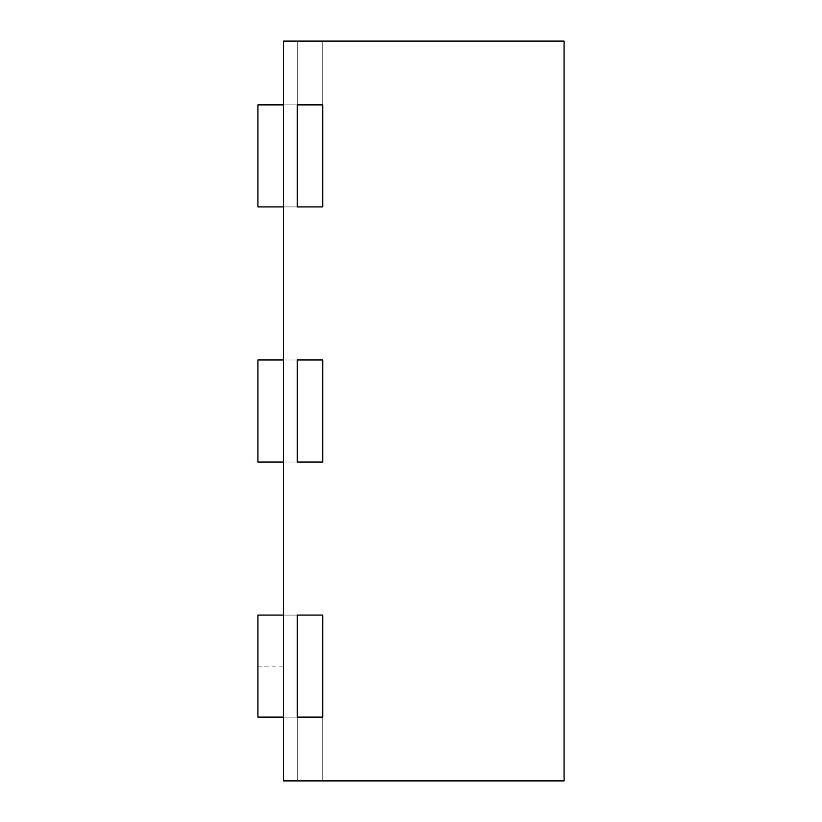 <?xml version="1.0" encoding="UTF-8"?>
<svg xmlns="http://www.w3.org/2000/svg" width="822" height="822" viewBox="0 0 822 822"><rect width="100%" height="100%" fill="white"/><g stroke="black" fill="none" stroke-linecap="round" stroke-linejoin="round"><path stroke-width="0.62" stroke-dasharray="4.11 3.08" d="M283.446 780.9L283.446 41.1L564.067 41.1L564.067 780.9L283.446 780.9M257.933 666.108L257.933 615.082L257.933 717.123L322.738 717.123L257.933 717.123L297.225 717.123L297.225 780.9L322.738 780.9L297.225 780.9L322.738 780.9L297.225 780.9L297.225 666.108L297.225 780.9L297.225 717.123L283.446 717.123L297.225 717.123L297.225 615.082L283.446 615.082L283.446 717.123L297.225 717.123L283.446 717.123L283.446 615.082L283.446 717.123L283.446 615.082L297.225 615.082L297.225 717.123L322.738 717.123L322.738 615.082L322.738 780.9L322.738 717.123L297.225 717.123L297.225 615.082L322.738 615.082L322.738 780.9L322.738 717.123L297.225 717.123L297.225 780.9L322.738 780.9L322.738 615.082L283.446 615.082L322.738 615.082L322.738 780.9L322.738 717.123L297.225 717.123L297.225 780.9L322.738 780.9L322.738 615.082L257.933 615.082L257.933 666.108L283.446 666.108M283.446 462.026L297.225 462.026L283.446 462.026L283.446 359.974L283.446 462.026L283.446 359.974L283.446 462.026L322.738 462.026L322.738 359.974L322.738 462.026L297.225 462.026L297.225 359.974L297.225 462.026L297.225 359.974L322.738 359.974L322.738 462.026L322.738 359.974L322.738 462.026L283.446 462.026L297.225 462.026L297.225 359.974L322.738 359.974L322.738 462.026L297.225 462.026L297.225 359.974L257.933 359.974L257.933 462.026L257.933 359.974L322.738 359.974L257.933 359.974L257.933 462.026L297.225 462.026L297.225 359.974L283.446 359.974M283.446 206.918L297.225 206.918L283.446 206.918L283.446 104.877L283.446 206.918L283.446 104.877L283.446 206.918L322.738 206.918L322.738 41.1L322.738 206.918L322.738 41.1L322.738 206.918L322.738 104.877L297.225 104.877L297.225 206.918L322.738 206.918L283.446 206.918L297.225 206.918L297.225 104.877L322.738 104.877L297.225 104.877L297.225 41.1L322.738 41.1L322.738 104.877L297.225 104.877L297.225 41.1L322.738 41.1L322.738 104.877L297.225 104.877L297.225 41.1L322.738 41.1L322.738 104.877L297.225 104.877L297.225 41.1L322.738 41.1L322.738 206.918L257.933 206.918L257.933 104.877L297.225 104.877L297.225 41.1L297.225 104.877L283.446 104.877L297.225 104.877L283.446 104.877L297.225 104.877L297.225 206.918L297.225 41.1L322.738 41.1L297.225 41.1L297.225 104.877L257.933 104.877L257.933 206.918L297.225 206.918L297.225 104.877L257.933 104.877L257.933 206.918L322.738 206.918L297.225 206.918L297.225 104.877L283.446 104.877M283.446 717.123L297.225 717.123L297.225 615.082L322.738 615.082L257.933 615.082L297.225 615.082L297.225 717.123L297.225 615.082L283.446 615.082M257.933 462.026L322.738 462.026L257.933 462.026M297.225 780.9L322.738 780.9L297.225 780.9M297.225 41.1L322.738 41.1L297.225 41.1"/><path stroke-width="1.23" d="M283.446 41.1L283.446 780.9L564.067 780.9L564.067 41.1L283.446 41.1M297.225 104.877L322.738 104.877L322.738 206.918L322.738 104.877L297.225 104.877L297.225 206.918L322.738 206.918L297.225 206.918L297.225 104.877M297.225 615.082L322.738 615.082L322.738 717.123L322.738 615.082L297.225 615.082L297.225 717.123L322.738 717.123L297.225 717.123L297.225 615.082M322.738 359.974L322.738 462.026L322.738 359.974L297.225 359.974L297.225 462.026L322.738 462.026L297.225 462.026L297.225 359.974L322.738 359.974M283.446 615.082L257.933 615.082L257.933 717.123L283.446 717.123M283.446 206.918L257.933 206.918L257.933 104.877L283.446 104.877M283.446 462.026L257.933 462.026L257.933 359.974L283.446 359.974"/></g></svg>
